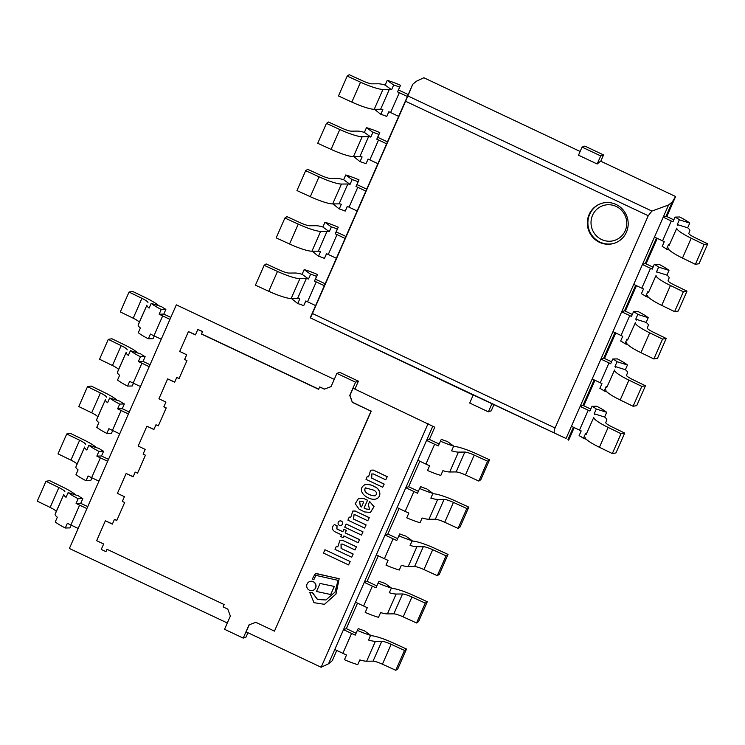 <?xml version="1.0" encoding="UTF-8"?>
<svg xmlns="http://www.w3.org/2000/svg" width="745" height="745" viewBox="0 0 745 745"><rect width="100%" height="100%" fill="white"/><g stroke="black" fill="none" stroke-linecap="round" stroke-linejoin="round"><path stroke-width="1.12" d="M491.914 403.771L488.375 411.845L469.704 403.036L473.243 394.962L566.06 438.498L310.237 317.808L473.187 395.092M493.842 404.833L491.206 410.83L488.375 411.845M597.173 163.993L578.502 155.183L582.041 147.11L600.712 155.919L597.173 163.993L600.619 161.143L675.613 196.522L666.822 216.553M600.712 155.919L603.552 154.913L584.872 146.104L582.041 147.11M603.552 154.913L600.777 161.218M599.455 242.311A20.934 20.376 -109.6 0 0 614.783 243.103A20.934 20.376 -109.6 0 0 626.945 216.544A20.934 20.376 -109.6 0 0 600.731 203.664A20.934 20.376 -109.6 0 0 587.33 222.327A20.934 20.376 -109.6 0 0 599.455 242.311M657.248 238.363L646.055 263.851M636.481 285.67L625.297 311.159M615.715 332.978L604.53 358.466M594.948 380.276L583.763 405.774M574.19 427.583L568.677 440.146M310.237 317.808L412.749 84.278L416.502 81.186L423.858 77.75L580.122 151.468M412.749 84.278L407.887 95.956L651.903 211.068L668.572 204.977L672.325 201.876L666.049 216.18L673.834 219.859M668.572 204.977L566.06 438.498M656.466 238L645.282 263.488L653.067 267.166M635.708 285.298L624.515 310.795L632.309 314.464M614.942 332.605L603.748 358.094L611.543 361.772M594.175 379.913L582.981 405.401L590.776 409.079M573.408 427.22L567.979 439.578M651.903 211.068L648.243 215.743L405.587 101.264L312.425 313.505L555.072 427.984C554.057 430.48 553.917 432.026 554.653 432.631M648.243 215.743L555.072 427.984M672.325 201.876L675.613 196.522M310.637 317.51L312.425 313.505M405.587 101.264L407.887 95.956M669.28 250.022L666.486 249.147L668.563 244.416A9.424 1.509 23.7 0 1 669.15 245.375L676.851 228.1A22.508 3.604 -156.3 0 0 691.202 238.204L704.109 244.472L707.75 243.848L694.843 237.581A9.424 1.509 -156.3 0 1 688.836 233.353L689.861 230.754A22.508 3.604 23.7 0 0 687.672 227.802L677.279 224.552L679.356 219.822L689.749 223.072L687.672 227.802M666.486 249.147A9.424 1.509 23.7 0 0 662.175 246.437L664.251 241.706A9.424 1.509 23.7 0 0 662.566 240.868L671.282 221.004L663.208 217.195L666.049 216.18M707.75 243.848L699.024 263.721L695.383 264.345L682.485 258.068A22.508 3.604 -156.3 0 1 668.135 247.973M689.749 223.072A22.508 3.604 23.7 0 0 679.71 216.991L675.044 217.102L672.968 221.833A9.424 1.509 23.7 0 0 671.282 221.004M675.044 217.102A9.424 1.509 -156.3 0 1 679.356 219.822M695.383 264.345L704.109 244.472M669.15 245.375L676.851 228.1M677.875 225.512A9.424 1.509 23.7 0 0 677.279 224.552M662.566 240.868L654.492 237.059L663.208 217.195M648.513 297.329L645.719 296.454L647.796 291.723A9.424 1.509 23.7 0 1 648.383 292.683L656.084 275.408A22.508 3.604 -156.3 0 0 670.435 285.503L683.342 291.779L686.983 291.155L674.085 284.879A9.424 1.509 -156.3 0 1 668.079 280.651L669.094 278.062A22.508 3.604 23.7 0 0 666.915 275.11L656.522 271.851L658.599 267.12L668.991 270.379L666.915 275.11M645.719 296.454A9.424 1.509 23.7 0 0 641.408 293.735L643.484 289.004A9.424 1.509 23.7 0 0 641.799 288.175L650.515 268.312L642.441 264.503L645.282 263.488M686.983 291.155L678.267 311.019L674.616 311.643L661.718 305.376A22.508 3.604 -156.3 0 1 647.368 295.271M668.991 270.379A22.508 3.604 23.7 0 0 658.952 264.289L654.278 264.41L652.201 269.141A9.424 1.509 23.7 0 0 650.515 268.312M654.278 264.41A9.424 1.509 -156.3 0 1 658.599 267.12M674.616 311.643L683.342 291.779M648.383 292.683L656.084 275.408M657.109 272.81A9.424 1.509 23.7 0 0 656.522 271.851M641.799 288.175L633.725 284.367L642.441 264.503M627.756 344.637L624.953 343.762L627.029 339.031A9.424 1.509 23.7 0 1 627.616 339.99L635.327 322.715A22.508 3.604 -156.3 0 0 649.677 332.81L662.575 339.087L666.216 338.463L653.318 332.186A9.424 1.509 -156.3 0 1 647.312 327.958L648.327 325.36A22.508 3.604 23.7 0 0 646.148 322.417L635.755 319.158L637.832 314.427L648.225 317.687L646.148 322.417M624.953 343.762A9.424 1.509 23.7 0 0 620.641 341.042L622.718 336.312A9.424 1.509 23.7 0 0 621.032 335.483L629.749 315.61L621.675 311.801L624.515 310.795M666.216 338.463L657.5 358.326L653.859 358.95L640.951 352.683A22.508 3.604 -156.3 0 1 626.601 342.579M648.225 317.687A22.508 3.604 23.7 0 0 638.186 311.596L633.511 311.717L631.434 316.448A9.424 1.509 23.7 0 0 629.749 315.61M633.511 311.717A9.424 1.509 -156.3 0 1 637.832 314.427M653.859 358.95L662.575 339.087M627.616 339.99L635.327 322.715M636.342 320.117A9.424 1.509 23.7 0 0 635.755 319.158M621.032 335.483L612.958 331.674L621.675 311.801M606.989 391.935L604.186 391.06L606.262 386.329A9.424 1.509 23.7 0 1 606.849 387.288L614.56 370.014A22.508 3.604 -156.3 0 0 628.91 380.118L641.808 386.385L645.449 385.761L632.552 379.494A9.424 1.509 -156.3 0 1 626.545 375.266L627.56 372.668A22.508 3.604 23.7 0 0 625.381 369.716L614.988 366.466L617.065 361.735L627.458 364.985L625.381 369.716M604.186 391.06A9.424 1.509 23.7 0 0 599.874 388.35L601.951 383.619A9.424 1.509 23.7 0 0 600.265 382.781L608.991 362.917L600.917 359.109L603.748 358.094M645.449 385.761L636.733 405.634L633.092 406.258L620.185 399.981A22.508 3.604 -156.3 0 1 605.834 389.886M627.458 364.985A22.508 3.604 23.7 0 0 617.419 358.904L612.753 359.015L610.677 363.746A9.424 1.509 23.7 0 0 608.991 362.917M612.753 359.015A9.424 1.509 -156.3 0 1 617.065 361.735M633.092 406.258L641.808 386.385M606.849 387.288L614.56 370.014M615.575 367.425A9.424 1.509 23.7 0 0 614.988 366.466M600.265 382.781L592.191 378.972L600.917 359.109M586.222 439.243L583.428 438.367L585.505 433.637A9.424 1.509 23.7 0 1 586.091 434.596L593.793 417.321A22.508 3.604 -156.3 0 0 608.144 427.416L621.041 433.692L624.692 433.069L611.785 426.792A9.424 1.509 -156.3 0 1 605.778 422.573L606.793 419.975A22.508 3.604 23.7 0 0 604.614 417.023L594.221 413.773L596.298 409.042L606.691 412.292L604.614 417.023M583.428 438.367A9.424 1.509 23.7 0 0 579.107 435.648L581.184 430.917A9.424 1.509 23.7 0 0 579.498 430.089L588.224 410.225L580.15 406.416L582.981 405.401M624.692 433.069L615.966 452.932L612.325 453.556L599.418 447.289A22.508 3.604 -156.3 0 1 585.067 437.194M606.691 412.292A22.508 3.604 23.7 0 0 596.652 406.202L591.986 406.323L589.91 411.054A9.424 1.509 23.7 0 0 588.224 410.225M591.986 406.323A9.424 1.509 -156.3 0 1 596.298 409.042M612.325 453.556L621.041 433.692M586.091 434.596L593.793 417.321M594.808 414.723A9.424 1.509 23.7 0 0 594.221 413.773M579.498 430.089L571.424 426.28L580.15 406.416M387.242 80.358A22.508 3.604 -156.3 0 1 400.549 85.284L399.618 87.165A9.424 1.509 23.7 0 0 393.658 85.032L387.242 80.358L385.165 85.088A22.508 3.604 -156.3 0 0 378.348 83.794L371.941 83.84A9.424 1.509 23.7 0 1 362.573 80.814L349.219 74.705L347.207 76.092L338.481 95.965L351.836 102.074A22.508 3.604 23.7 0 0 374.223 109.31L380.63 109.254A9.424 1.509 -156.3 0 1 382.856 109.627L380.779 114.358L374.539 109.31M380.779 114.358A9.424 1.509 -156.3 0 1 386.739 116.49L388.815 111.759A9.424 1.509 -156.3 0 1 390.585 112.56L399.311 92.697A9.424 1.509 -156.3 0 0 397.541 91.896L398.473 90.015A22.508 3.604 -156.3 0 1 402.142 91.682L408.241 94.559M386.739 116.49L388.909 111.797M400.549 85.284L398.473 90.015M399.618 87.165L397.541 91.896M385.165 85.088L391.581 89.763L393.658 85.032M390.585 112.56L398.659 116.369L407.385 96.505L399.311 92.697M347.207 76.092L360.552 82.211A22.508 3.604 23.7 0 0 382.939 89.447L389.346 89.391A9.424 1.509 -156.3 0 1 391.581 89.763M366.475 127.665A22.508 3.604 -156.3 0 1 379.782 132.591L378.851 134.463A9.424 1.509 23.7 0 0 372.891 132.34L366.475 127.665L364.398 132.396A22.508 3.604 -156.3 0 0 357.581 131.101L351.174 131.148A9.424 1.509 23.7 0 1 341.806 128.121L328.452 122.012L326.44 123.4L317.724 143.273L331.069 149.382A22.508 3.604 23.7 0 0 353.456 156.618L359.863 156.562A9.424 1.509 -156.3 0 1 362.098 156.934L360.021 161.665L353.773 156.608M360.021 161.665A9.424 1.509 -156.3 0 1 365.972 163.798L368.049 159.067A9.424 1.509 -156.3 0 1 369.827 159.868L378.544 139.995A9.424 1.509 -156.3 0 0 376.774 139.194L377.706 137.322A22.508 3.604 -156.3 0 1 381.384 138.989L387.474 141.857M365.972 163.798L368.142 159.104M379.782 132.591L377.706 137.322M378.851 134.463L376.774 139.194M364.398 132.396L370.814 137.071L372.891 132.34M369.827 159.868L377.901 163.677L386.618 143.804L378.544 139.995M326.44 123.4L339.795 129.518A22.508 3.604 23.7 0 0 362.172 136.745L368.579 136.698A9.424 1.509 -156.3 0 1 370.814 137.071M345.717 174.963A22.508 3.604 -156.3 0 1 359.015 179.89L358.084 181.771A9.424 1.509 23.7 0 0 352.124 179.638L345.717 174.963L343.641 179.694A22.508 3.604 -156.3 0 0 336.815 178.4L330.408 178.455A9.424 1.509 23.7 0 1 321.039 175.429L307.694 169.311L305.673 170.707L296.957 190.571L310.302 196.689A22.508 3.604 23.7 0 0 332.689 203.916L339.096 203.869A9.424 1.509 -156.3 0 1 341.331 204.242L339.254 208.972L333.006 203.916M339.254 208.972A9.424 1.509 -156.3 0 1 345.205 211.105L347.282 206.374A9.424 1.509 -156.3 0 1 349.06 207.175L357.777 187.302A9.424 1.509 -156.3 0 0 356.008 186.501L356.939 184.62A22.508 3.604 -156.3 0 1 360.617 186.287L366.708 189.165M345.205 211.105L347.375 206.412M359.015 179.89L356.939 184.62M358.084 181.771L356.008 186.501M343.641 179.694L350.048 184.369L352.124 179.638M349.06 207.175L357.134 210.984L365.851 191.111L357.777 187.302M305.673 170.707L319.028 176.816A22.508 3.604 23.7 0 0 341.415 184.052L347.822 183.996A9.424 1.509 -156.3 0 1 350.048 184.369M324.95 222.271A22.508 3.604 -156.3 0 1 338.249 227.197L337.317 229.078A9.424 1.509 23.7 0 0 331.357 226.946L324.95 222.271L322.874 227.001A22.508 3.604 -156.3 0 0 316.048 225.707L309.641 225.763A9.424 1.509 23.7 0 1 300.272 222.727L286.927 216.618L284.907 218.015L276.19 237.879L289.535 243.988A22.508 3.604 23.7 0 0 311.922 251.223L318.329 251.177A9.424 1.509 -156.3 0 1 320.564 251.549L318.488 256.271L312.239 251.223M318.488 256.271A9.424 1.509 -156.3 0 1 324.438 258.403L326.515 253.672A9.424 1.509 -156.3 0 1 328.294 254.473L337.019 234.61A9.424 1.509 -156.3 0 0 335.241 233.809L336.172 231.928A22.508 3.604 -156.3 0 1 339.85 233.595L345.941 236.472M324.438 258.403L326.608 253.71M338.249 227.197L336.172 231.928M337.317 229.078L335.241 233.809M322.874 227.001L329.281 231.676L331.357 226.946M328.294 254.473L336.368 258.282L345.084 238.419L337.019 234.61M284.907 218.015L298.261 224.124A22.508 3.604 23.7 0 0 320.648 231.36L327.055 231.304A9.424 1.509 -156.3 0 1 329.281 231.676M304.183 269.578A22.508 3.604 -156.3 0 1 317.482 274.505L316.55 276.386A9.424 1.509 23.7 0 0 310.6 274.253L304.183 269.578L302.107 274.309A22.508 3.604 -156.3 0 0 295.29 273.015L288.883 273.061A9.424 1.509 23.7 0 1 279.505 270.035L266.161 263.926L264.149 265.313L255.423 285.186L268.777 291.295A22.508 3.604 23.7 0 0 291.155 298.531L297.562 298.475A9.424 1.509 -156.3 0 1 299.797 298.847L297.721 303.578L291.472 298.531M297.721 303.578A9.424 1.509 -156.3 0 1 303.681 305.711L305.757 300.98A9.424 1.509 -156.3 0 1 307.527 301.781L316.253 281.908A9.424 1.509 -156.3 0 0 314.474 281.107L315.405 279.235A22.508 3.604 -156.3 0 1 319.084 280.902L325.174 283.78M303.681 305.711L305.841 301.017M317.482 274.505L315.405 279.235M316.55 276.386L314.474 281.107M302.107 274.309L308.523 278.984L310.6 274.253M307.527 301.781L315.601 305.59L324.326 285.717L316.253 281.908M264.149 265.313L277.494 271.431A22.508 3.604 23.7 0 0 299.881 278.658L306.288 278.611A9.424 1.509 -156.3 0 1 308.523 278.984M324.932 549.736L323.47 553.069L348.567 564.915L350.15 561.534L324.932 549.736L350.15 561.534M348.567 564.915L350.038 561.572M320.033 583.456L316.513 591.483L330.706 594.519L334.347 586.445L320.033 583.456L334.347 586.445M330.706 594.519L334.235 586.492M346.127 524.005L344.73 527.181L361.511 535.096L363.02 531.883L346.127 524.005L363.02 531.883M361.511 535.096L362.908 531.921M385.77 479.836L387.26 476.66L385.77 479.836L373.413 473.96L371.764 473.95L371.606 478.057L384.197 484.092L382.716 487.249L384.197 484.092M387.149 476.698L373.282 470.058L387.26 476.66M373.171 470.104L370.6 470.225L368.561 476.865L367.35 476.297L368.673 476.828M370.665 470.197L373.282 470.058M367.35 476.297L366 479.361L382.716 487.249M384.085 484.138L371.606 478.057M371.82 473.932L371.727 478.02M365.553 487.863C362.303 492.482 371.28 496.114 375.387 495.723M373.739 490.154C376.765 491.784 377.296 493.646 375.331 495.742C371.224 496.235 362.079 492.454 365.497 487.882L373.739 490.154M374.661 486.83C371.55 484.827 368.235 484.148 364.724 484.771C354.909 490.843 369.073 501.413 376.178 498.926C382.222 496.71 379.81 488.347 374.661 486.83M364.789 484.753L364.845 484.725C368.347 484.101 371.662 484.79 374.772 486.792C379.931 488.31 382.343 496.673 376.29 498.889L376.234 498.908M360.338 506.432L359.528 501.18L362.033 501.283L363.681 502.065L361.521 506.991L360.338 506.432L361.558 506.907M359.593 501.161L360.45 506.386M367.443 500.24L363.802 498.526L358.662 498.256L355.207 503.713L359.118 509.189L364.594 511.936L370.414 512.42L373.934 506.712L369.65 501.487L368.384 504.374L369.464 509.319L366.307 509.096L364.035 508.025L367.564 500.202L364.147 507.988L366.419 509.058L369.52 509.301M363.802 498.526L367.564 500.202M358.727 498.228L363.914 498.479M369.65 501.487L374.046 506.675L370.47 512.402M339.049 578.735L316.56 573.566L314.856 574.339L312.304 579.061L313.887 579.629L315.759 575.364L338.025 580.346L334.989 592.135L325.9 599.986L317.417 599.474L312.295 592.536L309.78 592.489L313.971 602.677L324.438 604.316L335.893 594.072L339.161 578.697L336.004 594.026L324.494 604.297M309.78 592.489L312.406 592.489L317.5 599.418L325.956 599.967M315.759 573.603L339.161 578.697M313.887 579.629L315.871 575.326M367.779 520.792L369.269 517.617L367.779 520.792L355.486 514.935L353.875 514.907L353.577 519.088L366.102 524.871L364.603 528.056L366.102 524.871M369.157 517.654L355.188 511.07L369.269 517.617M355.188 511.07L352.832 511.033L350.634 517.7L349.256 517.058L350.746 517.663M352.888 511.014L355.3 511.033M349.256 517.058L347.896 520.168L364.603 528.056M365.981 524.908L353.577 519.088M353.931 514.888L353.689 519.051M343.091 537.657L343.836 535.962L358.177 542.732L359.528 539.659L345.186 532.889L346.257 530.459L343.883 529.341L342.821 531.772L336.833 528.95L336.936 525.746L334.412 524.554C331.683 527.06 331.776 529.425 334.682 531.641L341.471 534.845L340.726 536.54L343.091 537.657L343.948 535.925M334.412 524.554L337.047 525.709L336.945 528.913L342.933 531.734M358.177 542.732L359.528 539.659M345.186 532.889L359.639 539.622M346.257 530.459L345.298 532.852M343.883 529.341L346.369 530.412M336.405 546.206L335.017 549.363L351.724 557.251L353.111 554.084L341.089 548.413L341.024 544.092L342.709 544.148L355.02 549.95L356.38 546.839L342.383 540.237L339.971 540.255L337.783 546.858L336.405 546.206L337.895 546.811M351.724 557.251L353.111 554.084M341.089 548.413L353.223 554.047M341.08 544.064L341.201 548.376M355.02 549.95L356.38 546.839M342.383 540.237L356.492 546.802M340.027 540.237L342.495 540.2M339.599 521.016A2.319 2.263 70.4 0 1 342.7 523.307A2.319 2.263 70.4 0 1 341.154 525.393M341.247 521.128A2.319 2.263 -109.6 0 0 338.193 523.986A2.319 2.263 -109.6 0 0 342.588 523.344A2.319 2.263 -109.6 0 0 341.247 521.128M309.78 581.5A4.712 4.591 70.4 0 1 316.02 586.166A4.712 4.591 70.4 0 1 312.947 590.385M313.17 581.705A4.712 4.591 -109.6 0 0 306.977 587.507A4.712 4.591 -109.6 0 0 315.908 586.203A4.712 4.591 -109.6 0 0 313.17 581.705M352.338 402.356L349.75 395.427L355.561 382.185L336.889 373.375L331.078 386.618L324.326 389.141L319.661 386.944L318.627 389.309L201.448 334.03L202.482 331.665L197.816 329.458L195.432 334.896L188.429 331.599L179.703 351.463L186.706 354.769L184.63 359.5L186.967 360.599L179.07 378.572L176.742 377.473L174.665 382.204L167.662 378.898L158.936 398.771L165.939 402.077L163.863 406.807L166.2 407.906L158.312 425.879L155.975 424.78L153.898 429.511L146.895 426.205L138.179 446.078L145.173 449.375L143.096 454.105L145.433 455.214L137.546 473.187L135.208 472.088L133.132 476.819L126.129 473.513L117.412 493.376L124.415 496.682L122.338 501.413L124.666 502.512L116.779 520.494L114.441 519.386L112.365 524.117L105.362 520.82L96.645 540.684L103.648 543.99L101.255 549.428L105.93 551.635L106.963 549.27L224.143 604.549L223.1 606.914L227.774 609.112L230.363 616.05L224.552 629.292L243.224 638.102L249.035 624.859L255.777 622.326L274.458 631.136L371.01 411.166L352.338 402.356L349.973 395.344L353.093 388.247L434.763 427.192L429.399 439.41L437.473 443.219A9.424 1.509 -156.3 0 0 439.159 443.983M371.01 411.166L352.562 402.281M354.909 389.113L358.401 381.17L339.72 372.36L336.889 373.375M355.561 382.185L358.401 381.17M319.661 386.944L324.55 389.067M201.448 334.03L202.715 331.581L197.816 329.458M188.429 331.599L195.497 334.747M176.742 377.473L179.145 378.423M167.662 378.898L174.73 382.045M155.975 424.78L158.378 425.73M146.895 426.205L153.964 429.353M135.208 472.088L137.611 473.028M126.129 473.513L133.197 476.66M114.441 519.386L116.844 520.336M105.362 520.82L112.439 523.968M105.93 551.635L107.122 549.344M243.224 638.102L246.055 637.087L247.973 632.729M249.035 624.859L255.786 622.326M274.458 631.136L371.243 411.091M336.759 650.441L332.251 660.722L328.498 663.814L321.142 667.25L246.148 631.872L249.258 624.776M321.142 667.25L428.086 423.635M370.628 635.317L364.221 630.643A9.424 1.509 -156.3 0 1 358.261 628.51L357.33 630.391A22.508 3.604 23.7 0 0 370.628 635.317L368.551 640.039A22.508 3.604 -156.3 0 0 375.378 641.343L366.652 661.206A22.508 3.604 -156.3 0 1 359.835 659.912L357.758 664.642A22.508 3.604 -156.3 0 1 344.451 659.716L346.527 654.985A22.508 3.604 -156.3 0 1 342.858 653.318L334.784 649.51L343.501 629.637L346.341 628.631L357.526 603.143M391.395 588.01L384.979 583.335A9.424 1.509 -156.3 0 1 379.028 581.202L378.097 583.084A22.508 3.604 23.7 0 0 391.395 588.01L389.318 592.741A22.508 3.604 -156.3 0 0 396.135 594.035L387.419 613.899A22.508 3.604 -156.3 0 1 380.602 612.604L378.525 617.335A22.508 3.604 -156.3 0 1 365.218 612.409L367.294 607.678A22.508 3.604 -156.3 0 1 363.616 606.011L355.542 602.202L364.268 582.339L367.099 581.323L378.292 555.835M412.162 540.702L405.746 536.028A9.424 1.509 -156.3 0 1 399.795 533.895L398.864 535.776A22.508 3.604 23.7 0 0 412.162 540.702L410.085 545.433A22.508 3.604 -156.3 0 0 416.902 546.728L408.185 566.6A22.508 3.604 -156.3 0 1 401.359 565.306L399.283 570.037A22.508 3.604 -156.3 0 1 385.985 565.11L388.061 560.38A22.508 3.604 -156.3 0 1 384.383 558.713L376.309 554.904L385.035 535.031L387.866 534.016L399.059 508.528M432.929 493.395L426.512 488.729A9.424 1.509 -156.3 0 1 420.562 486.597L419.621 488.478A22.508 3.604 23.7 0 0 432.929 493.395L430.852 498.126A22.508 3.604 -156.3 0 0 437.669 499.429L428.952 519.293A22.508 3.604 -156.3 0 1 422.126 517.999L420.05 522.729A22.508 3.604 -156.3 0 1 406.751 517.803L408.828 513.072A22.508 3.604 -156.3 0 1 405.15 511.405L397.076 507.596L405.801 487.724L408.632 486.718L419.826 461.22M328.498 663.814L432.845 426.112M318.692 389.151L201.672 333.946M334.254 379.363L176.323 304.854L69.387 548.478L227.318 622.988M357.33 630.391L355.253 635.122A22.508 3.604 -156.3 0 1 351.575 633.446L342.858 653.318M375.378 641.343L381.785 641.287L373.059 661.16A9.424 1.509 23.7 0 1 382.427 664.186L395.781 670.295L397.793 668.908L406.519 649.035L393.164 642.926A22.508 3.604 23.7 0 0 370.777 635.69L370.461 635.69M406.519 649.035L404.498 650.432L391.153 644.313A9.424 1.509 23.7 0 0 381.785 641.287M404.498 650.432L395.781 670.295M356.091 633.203A9.424 1.509 -156.3 0 1 354.415 632.44L346.341 628.631M343.501 629.637L351.575 633.446M366.652 661.206L373.059 661.16M378.097 583.084L376.02 587.814A22.508 3.604 -156.3 0 1 372.342 586.147L363.616 606.011M396.135 594.035L402.542 593.979L393.826 613.852A9.424 1.509 23.7 0 1 403.194 616.879L416.548 622.988L418.56 621.6L427.276 601.727L413.931 595.618A22.508 3.604 23.7 0 0 391.544 588.382L391.227 588.392M427.276 601.727L425.265 603.124L411.92 597.015A9.424 1.509 23.7 0 0 402.542 593.979M425.265 603.124L416.548 622.988M376.858 585.896A9.424 1.509 -156.3 0 1 375.173 585.132L367.099 581.323M364.268 582.339L372.342 586.147M387.419 613.899L393.826 613.852M398.864 535.776L396.787 540.507A22.508 3.604 -156.3 0 1 393.109 538.84L384.383 558.713M416.902 546.728L423.309 546.681L414.592 566.545A9.424 1.509 23.7 0 1 423.961 569.571L437.306 575.689L439.327 574.293L448.043 554.429L434.698 548.311A22.508 3.604 23.7 0 0 412.311 541.084L411.994 541.084M448.043 554.429L446.031 555.817L432.687 549.708A9.424 1.509 23.7 0 0 423.309 546.681M446.031 555.817L437.306 575.689M397.625 538.588A9.424 1.509 -156.3 0 1 395.94 537.825L387.866 534.016M385.035 535.031L393.109 538.84M408.185 566.6L414.592 566.545M419.621 488.478L417.545 493.209A22.508 3.604 -156.3 0 1 413.875 491.532L405.15 511.405M437.669 499.429L444.076 499.374L435.359 519.237A9.424 1.509 23.7 0 1 444.728 522.273L458.073 528.382L460.093 526.985L468.81 507.121L455.465 501.012A22.508 3.604 23.7 0 0 433.078 493.777L432.761 493.777M468.81 507.121L466.798 508.518L453.444 502.4A9.424 1.509 23.7 0 0 444.076 499.374M466.798 508.518L458.073 528.382M418.392 491.29A9.424 1.509 -156.3 0 1 416.706 490.527L408.632 486.718M405.801 487.724L413.875 491.532M428.952 519.293L435.359 519.237M440.388 441.17A22.508 3.604 23.7 0 0 453.696 446.097L447.279 441.422A9.424 1.509 -156.3 0 1 441.319 439.289L438.311 445.901A22.508 3.604 -156.3 0 1 434.633 444.234L425.917 464.098A22.508 3.604 -156.3 0 0 429.595 465.765L427.518 470.495A22.508 3.604 -156.3 0 0 440.817 475.422L442.893 470.691A22.508 3.604 -156.3 0 0 449.71 471.985L456.117 471.939A9.424 1.509 23.7 0 1 465.495 474.965L478.839 481.074L480.851 479.687L489.577 459.814L476.223 453.705A22.508 3.604 23.7 0 0 453.845 446.469L453.528 446.469M453.696 446.097L451.619 450.827A22.508 3.604 -156.3 0 0 458.436 452.122L464.843 452.066L456.117 471.939M489.577 459.814L487.565 461.211L474.211 455.093A9.424 1.509 23.7 0 0 464.843 452.066M429.399 439.41L426.559 440.425L417.843 460.289L425.917 464.098M487.565 461.211L478.839 481.074M426.559 440.425L434.633 444.234M68.121 492.594L78.514 495.853A9.424 1.509 23.7 0 0 82.825 498.563L78.16 498.684A22.508 3.604 -156.3 0 1 68.121 492.594L66.044 497.325A22.508 3.604 23.7 0 1 63.865 494.382L56.164 511.647A9.424 1.509 -156.3 0 0 50.157 507.42L37.25 501.152L45.976 481.279L49.617 480.655L62.515 486.932A22.508 3.604 -156.3 0 1 75.72 494.978M78.16 498.684L76.083 503.415L80.749 503.294A9.424 1.509 23.7 0 0 82.434 504.132L87.752 506.637M82.825 498.563L80.749 503.294M45.976 481.279L58.874 487.556A9.424 1.509 -156.3 0 1 64.88 491.784M63.865 494.382L55.139 514.246A22.508 3.604 23.7 0 0 57.328 517.198L55.251 521.928A22.508 3.604 23.7 0 0 65.29 528.009L67.367 523.279A22.508 3.604 23.7 0 0 70.877 525.011L78.178 528.447M65.29 528.009L69.956 527.898L71.166 525.141M86.895 508.584L79.603 505.138L70.877 525.011M76.083 503.415A22.508 3.604 23.7 0 0 79.603 505.138M55.139 514.246L56.164 511.647M88.888 445.296L99.281 448.546A9.424 1.509 23.7 0 0 103.592 451.265L98.927 451.377A22.508 3.604 -156.3 0 1 88.888 445.296L86.811 450.027A22.508 3.604 23.7 0 1 84.632 447.075L76.921 464.349A9.424 1.509 -156.3 0 0 70.915 460.121L58.017 453.845L66.733 433.981L70.384 433.357L83.282 439.625A22.508 3.604 -156.3 0 1 96.487 447.671M98.927 451.377L96.85 456.108L101.516 455.996A9.424 1.509 23.7 0 0 103.201 456.825L108.519 459.33M103.592 451.265L101.516 455.996M66.733 433.981L79.641 440.248A9.424 1.509 -156.3 0 1 85.647 444.476M84.632 447.075L75.906 466.938A22.508 3.604 23.7 0 0 78.085 469.89L76.009 474.621A22.508 3.604 23.7 0 0 86.048 480.711L88.124 475.981A22.508 3.604 23.7 0 0 91.644 477.703L98.945 481.149M86.048 480.711L90.722 480.59L91.933 477.834M107.662 461.276L100.37 457.84L91.644 477.703M96.85 456.108A22.508 3.604 23.7 0 0 100.37 457.84M75.906 466.938L76.921 464.349M109.655 397.988L120.047 401.238A9.424 1.509 23.7 0 0 124.359 403.958L119.694 404.079A22.508 3.604 -156.3 0 1 109.655 397.988L107.578 402.719A22.508 3.604 23.7 0 1 105.399 399.767L97.688 417.042A9.424 1.509 -156.3 0 0 91.682 412.814L78.784 406.537L87.5 386.674L91.141 386.05L104.049 392.317A22.508 3.604 -156.3 0 1 117.244 400.363M119.694 404.079L117.617 408.809L122.282 408.688A9.424 1.509 23.7 0 0 123.968 409.517L129.285 412.022M124.359 403.958L122.282 408.688M87.5 386.674L100.407 392.95A9.424 1.509 -156.3 0 1 106.414 397.169M105.399 399.767L96.673 419.64A22.508 3.604 23.7 0 0 98.852 422.583L96.776 427.313A22.508 3.604 23.7 0 0 106.814 433.404L108.891 428.673A22.508 3.604 23.7 0 0 112.411 430.396L119.703 433.841M106.814 433.404L111.489 433.283L112.691 430.536M128.429 413.969L121.137 410.532L112.411 430.396M117.617 408.809A22.508 3.604 23.7 0 0 121.137 410.532M96.673 419.64L97.688 417.042M130.422 350.681L140.814 353.94A9.424 1.509 23.7 0 0 145.126 356.65L140.46 356.771A22.508 3.604 -156.3 0 1 130.422 350.681L128.345 355.412A22.508 3.604 23.7 0 1 126.156 352.46L118.455 369.734A9.424 1.509 -156.3 0 0 112.448 365.506L99.551 359.239L108.267 339.366L111.908 338.742L124.815 345.019A22.508 3.604 -156.3 0 1 138.011 353.065M140.46 356.771L138.384 361.502L143.049 361.381A9.424 1.509 23.7 0 0 144.735 362.219L150.052 364.724M145.126 356.65L143.049 361.381M108.267 339.366L121.174 345.643A9.424 1.509 -156.3 0 1 127.181 349.871M126.156 352.46L117.44 372.332A22.508 3.604 23.7 0 0 119.619 375.284L117.542 380.015A22.508 3.604 23.7 0 0 127.581 386.096L129.658 381.365A22.508 3.604 23.7 0 0 133.178 383.098L140.47 386.534M127.581 386.096L132.247 385.985L133.457 383.228M149.196 366.67L141.904 363.225L133.178 383.098M138.384 361.502A22.508 3.604 23.7 0 0 141.904 363.225M117.44 372.332L118.455 369.734M151.179 303.373L161.572 306.633A9.424 1.509 23.7 0 0 165.893 309.352L161.227 309.464A22.508 3.604 -156.3 0 1 151.179 303.373L149.112 308.104A22.508 3.604 23.7 0 1 146.923 305.161L139.222 322.427A9.424 1.509 -156.3 0 0 133.215 318.208L120.308 311.931L129.034 292.068L132.675 291.444L145.582 297.711A22.508 3.604 -156.3 0 1 158.778 305.757M161.227 309.464L159.151 314.194L163.816 314.083A9.424 1.509 23.7 0 0 165.502 314.912L170.81 317.417M165.893 309.352L163.816 314.083M129.034 292.068L141.932 298.335A9.424 1.509 -156.3 0 1 147.948 302.563M146.923 305.161L138.207 325.025A22.508 3.604 23.7 0 0 140.386 327.977L138.309 332.708A22.508 3.604 23.7 0 0 148.348 338.798L150.425 334.067A22.508 3.604 23.7 0 0 153.945 335.79L161.237 339.226M148.348 338.798L153.014 338.677L154.224 335.921M169.962 319.363L162.661 315.917L153.945 335.79M159.151 314.194A22.508 3.604 23.7 0 0 162.661 315.917M138.207 325.025L139.222 322.427M615.072 243A20.934 20.376 70.4 0 1 600.014 242.106A20.934 20.376 70.4 0 1 587.898 222.28A20.934 20.376 70.4 0 1 601.01 203.571M601.625 239.536A18.318 17.824 -109.6 0 0 626.675 221.377A18.318 17.824 -109.6 0 0 598.375 208.032A18.318 17.824 -109.6 0 0 601.625 239.536M682.485 258.068L691.202 238.204M661.718 305.376L670.435 285.503M640.951 352.683L649.677 332.81M620.185 399.981L628.91 380.118M599.418 447.289L608.144 427.416M351.836 102.074L360.552 82.211M374.223 109.31L382.939 89.447M380.63 109.254L389.346 89.391M331.069 149.382L339.795 129.518M353.456 156.618L362.172 136.745M359.863 156.562L368.579 136.698M310.302 196.689L319.028 176.816M332.689 203.916L341.415 184.052M339.096 203.869L347.822 183.996M289.535 243.988L298.261 224.124M311.922 251.223L320.648 231.36M318.329 251.177L327.055 231.304M268.777 291.295L277.494 271.431M291.155 298.531L299.881 278.658M297.562 298.475L306.288 278.611M391.153 644.313L382.427 664.186M411.92 597.015L403.194 616.879M432.687 549.708L423.961 569.571M453.444 502.4L444.728 522.273M474.211 455.093L465.495 474.965M458.436 452.122L449.71 471.985M58.874 487.556L50.157 507.42M79.641 440.248L70.915 460.121M100.407 392.95L91.682 412.814M121.174 345.643L112.448 365.506M141.932 298.335L133.215 318.208"/></g></svg>
